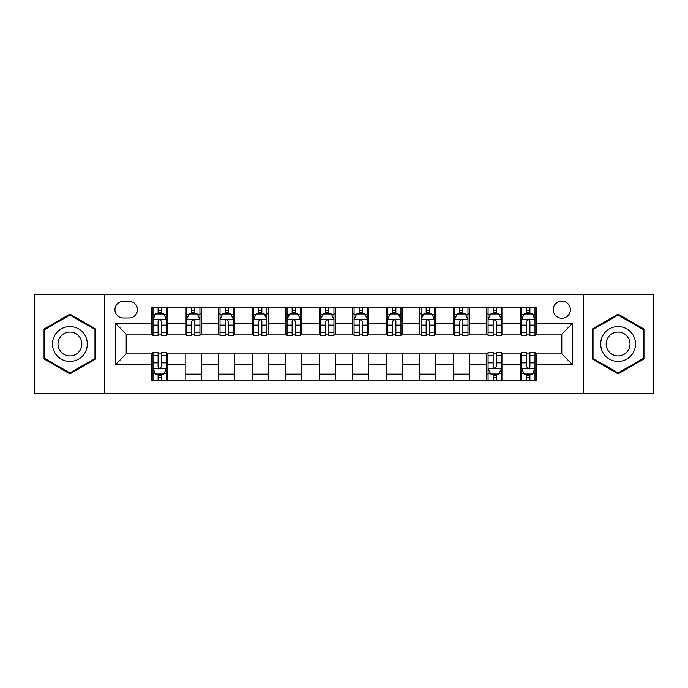 <?xml version="1.0" encoding="UTF-8"?>
<svg xmlns="http://www.w3.org/2000/svg" width="688" height="688" viewBox="0 0 688 688"><rect width="100%" height="100%" fill="white"/><g stroke="black" fill="none" stroke-linecap="round" stroke-linejoin="round"><path stroke-width="1.03" d="M561.795 301.112A8.574 8.574 0 0 0 553.212 309.686A8.574 8.574 0 0 0 561.795 318.269A8.574 8.574 0 0 0 570.369 309.686A8.574 8.574 0 0 0 561.795 301.112M583.235 393.588L653.6 393.588L653.6 294.412L583.235 294.412L583.235 393.588L104.765 393.588L104.765 294.412L34.4 294.412L34.4 393.588L104.765 393.588M123.255 318.002L129.155 318.002A8.308 8.308 0 0 0 137.462 309.686A8.308 8.308 0 0 0 129.155 301.378L123.255 301.378A8.308 8.308 0 0 0 114.948 309.686A8.308 8.308 0 0 0 123.255 318.002M583.235 294.412L104.765 294.412M151.67 364.64L115.489 364.64L115.489 323.36L151.67 323.36L151.67 334.084L126.205 334.084L126.205 353.916L151.67 353.916L151.67 380.86L536.33 380.86L536.33 353.916L561.795 353.916L561.795 334.084L536.33 334.084L536.33 323.36L572.511 323.36L572.511 364.64L536.33 364.64M536.33 323.36L536.33 307.14L151.67 307.14L151.67 323.36M520.248 307.14L520.248 334.084L521.581 334.084M526.681 334.084L529.898 334.084M534.989 334.084L536.33 334.084M520.248 334.084L501.483 334.084M486.734 307.14L486.734 334.084L488.076 334.084M493.167 334.084L496.383 334.084M486.734 334.084L467.978 334.084M453.229 307.14L453.229 334.084L454.57 334.084M459.661 334.084L462.878 334.084M453.229 334.084L434.463 334.084M419.723 307.14L419.723 334.084L421.065 334.084M426.156 334.084L429.372 334.084M419.723 334.084L400.958 334.084M386.217 307.14L386.217 334.084L387.559 334.084M392.65 334.084L395.867 334.084M386.217 334.084L367.452 334.084M352.712 307.14L352.712 334.084L354.053 334.084M359.145 334.084L362.361 334.084M352.712 334.084L333.947 334.084M319.206 307.14L319.206 334.084L320.548 334.084M325.639 334.084L328.855 334.084M319.206 334.084L300.441 334.084M285.701 307.14L285.701 334.084L287.042 334.084M292.133 334.084L295.35 334.084M285.701 334.084L266.935 334.084M252.195 307.14L252.195 334.084L253.537 334.084M258.628 334.084L261.844 334.084M252.195 334.084L233.43 334.084M218.689 307.14L218.689 334.084L220.022 334.084M225.122 334.084L228.339 334.084M218.689 334.084L199.924 334.084M185.175 307.14L185.175 334.084L186.517 334.084M191.617 334.084L194.833 334.084M185.175 334.084L166.419 334.084M151.67 334.084L153.011 334.084M158.102 334.084L161.319 334.084M151.67 353.916L153.011 353.916M158.102 353.916L161.319 353.916M166.419 353.916L167.752 353.916L167.752 380.86M488.076 353.916L167.752 353.916M493.167 353.916L496.383 353.916M501.483 353.916L502.825 353.916L502.825 380.86M521.581 353.916L502.825 353.916M526.681 353.916L529.898 353.916M534.989 353.916L536.33 353.916M167.752 307.14L167.752 334.084M151.67 313.848L153.011 313.848M158.102 313.848L161.319 313.848M166.419 313.848L167.752 313.848M151.67 374.152L153.011 374.152M158.102 374.152L161.319 374.152M166.419 374.152L167.752 374.152M185.175 353.916L185.175 380.86M201.266 307.14L201.266 334.084M185.175 313.848L186.517 313.848M191.617 313.848L194.833 313.848M199.924 313.848L201.266 313.848M201.266 353.916L201.266 380.86M185.175 374.152L201.266 374.152M218.689 353.916L218.689 380.86M234.771 353.916L234.771 380.86M218.689 374.152L234.771 374.152M234.771 307.14L234.771 334.084M218.689 313.848L220.022 313.848M225.122 313.848L228.339 313.848M233.43 313.848L234.771 313.848M252.195 353.916L252.195 380.86M268.277 353.916L268.277 380.86M252.195 374.152L268.277 374.152M268.277 307.14L268.277 334.084M252.195 313.848L253.537 313.848M258.628 313.848L261.844 313.848M266.935 313.848L268.277 313.848M285.701 353.916L285.701 380.86M301.783 353.916L301.783 380.86M285.701 374.152L301.783 374.152M301.783 307.14L301.783 334.084M285.701 313.848L287.042 313.848M292.133 313.848L295.35 313.848M300.441 313.848L301.783 313.848M319.206 353.916L319.206 380.86M335.288 353.916L335.288 380.86M319.206 374.152L335.288 374.152M335.288 307.14L335.288 334.084M319.206 313.848L320.548 313.848M325.639 313.848L328.855 313.848M333.947 313.848L335.288 313.848M352.712 353.916L352.712 380.86M368.794 353.916L368.794 380.86M352.712 374.152L368.794 374.152M368.794 307.14L368.794 334.084M352.712 313.848L354.053 313.848M359.145 313.848L362.361 313.848M367.452 313.848L368.794 313.848M386.217 353.916L386.217 380.86M402.299 353.916L402.299 380.86M386.217 374.152L402.299 374.152M402.299 307.14L402.299 334.084M386.217 313.848L387.559 313.848M392.65 313.848L395.867 313.848M400.958 313.848L402.299 313.848M419.723 353.916L419.723 380.86M435.805 353.916L435.805 380.86M419.723 374.152L435.805 374.152M435.805 307.14L435.805 334.084M419.723 313.848L421.065 313.848M426.156 313.848L429.372 313.848M434.463 313.848L435.805 313.848M453.229 353.916L453.229 380.86M469.311 353.916L469.311 380.86M453.229 374.152L469.311 374.152M469.311 307.14L469.311 334.084M453.229 313.848L454.57 313.848M459.661 313.848L462.878 313.848M467.978 313.848L469.311 313.848M486.734 353.916L486.734 380.86M486.734 374.152L488.076 374.152M493.167 374.152L496.383 374.152M501.483 374.152L502.825 374.152M502.825 307.14L502.825 334.084M486.734 313.848L488.076 313.848M493.167 313.848L496.383 313.848M501.483 313.848L502.825 313.848M520.248 353.916L520.248 380.86M520.248 374.152L521.581 374.152M526.681 374.152L529.898 374.152M534.989 374.152L536.33 374.152M520.248 313.848L521.581 313.848M526.681 313.848L529.898 313.848M534.989 313.848L536.33 313.848M126.205 334.084L115.489 323.36M126.205 353.916L115.489 364.64M572.511 323.36L561.795 334.084M572.511 364.64L561.795 353.916M69.918 373.868L95.787 358.938L95.787 329.062L69.918 314.132L44.049 329.062L44.049 358.938L69.918 373.868M643.951 329.062L618.082 314.132L592.213 329.062L592.213 358.938L618.082 373.868L643.951 358.938L643.951 329.062M161.319 310.623L158.102 310.623M166.419 332.33L161.319 332.33L161.319 335.692L166.419 335.692L166.419 319.335L163.735 313.977L155.694 313.977L153.011 319.335L153.011 335.692L158.102 335.692L158.102 332.33L153.011 332.33M153.011 319.335L153.011 307.14M166.419 319.335L166.419 307.14M158.102 313.977L158.102 307.14M161.319 307.14L161.319 313.977M161.319 332.33L161.319 321.348C160.252 319.284 159.177 319.284 158.102 321.348L158.102 332.33M158.102 377.377L161.319 377.377M153.011 355.67L158.102 355.67L158.102 352.308L153.011 352.308L153.011 368.665L155.694 374.023L163.735 374.023L166.419 368.665L166.419 352.308L161.319 352.308L161.319 355.67L166.419 355.67M166.419 368.665L166.419 380.86M153.011 368.665L153.011 380.86M161.319 374.023L161.319 380.86M158.102 380.86L158.102 374.023M158.102 355.67L158.102 366.652C159.177 368.716 160.252 368.716 161.319 366.652L161.319 355.67M194.833 310.623L191.617 310.623M199.924 332.33L194.833 332.33L194.833 335.692L199.924 335.692L199.924 319.335L197.241 313.977L189.2 313.977L186.517 319.335L186.517 335.692L191.617 335.692L191.617 332.33L186.517 332.33M186.517 319.335L186.517 307.14M199.924 319.335L199.924 307.14M191.617 313.977L191.617 307.14M194.833 307.14L194.833 313.977M194.833 332.33L194.833 321.348C193.758 319.284 192.683 319.284 191.617 321.348L191.617 332.33M228.339 310.623L225.122 310.623M233.43 332.33L228.339 332.33L228.339 335.692L233.43 335.692L233.43 319.335L230.747 313.977L222.706 313.977L220.022 319.335L220.022 335.692L225.122 335.692L225.122 332.33L220.022 332.33M220.022 319.335L220.022 307.14M233.43 319.335L233.43 307.14M225.122 313.977L225.122 307.14M228.339 307.14L228.339 313.977M228.339 332.33L228.339 321.348C227.264 319.284 226.189 319.284 225.122 321.348L225.122 332.33M261.844 310.623L258.628 310.623M266.935 332.33L261.844 332.33L261.844 335.692L266.935 335.692L266.935 319.335L264.252 313.977L256.211 313.977L253.537 319.335L253.537 335.692L258.628 335.692L258.628 332.33L253.537 332.33M253.537 319.335L253.537 307.14M266.935 319.335L266.935 307.14M258.628 313.977L258.628 307.14M261.844 307.14L261.844 313.977M261.844 332.33L261.844 321.348C260.769 319.284 259.703 319.284 258.628 321.348L258.628 332.33M295.35 310.623L292.133 310.623M300.441 332.33L295.35 332.33L295.35 335.692L300.441 335.692L300.441 319.335L297.758 313.977L289.717 313.977L287.042 319.335L287.042 335.692L292.133 335.692L292.133 332.33L287.042 332.33M287.042 319.335L287.042 307.14M300.441 319.335L300.441 307.14M292.133 313.977L292.133 307.14M295.35 307.14L295.35 313.977M295.35 332.33L295.35 321.348C294.275 319.284 293.208 319.284 292.133 321.348L292.133 332.33M85.002 335.288A17.424 17.424 0 0 0 61.206 328.907A17.424 17.424 0 0 0 54.825 352.712A17.424 17.424 0 0 0 78.63 359.093A17.424 17.424 0 0 0 85.002 335.288M80.247 338.032A11.928 11.928 0 0 0 63.95 333.671A11.928 11.928 0 0 0 59.589 349.968A11.928 11.928 0 0 0 75.878 354.329A11.928 11.928 0 0 0 80.247 338.032M69.918 372.939L44.858 358.474L44.858 329.526L69.918 315.061L94.978 329.526L94.978 358.474L69.918 372.939M618.082 361.424A17.424 17.424 0 0 0 635.506 344A17.424 17.424 0 0 0 618.082 326.576A17.424 17.424 0 0 0 600.658 344A17.424 17.424 0 0 0 618.082 361.424M618.082 355.928A11.928 11.928 0 0 0 630.01 344A11.928 11.928 0 0 0 618.082 332.072A11.928 11.928 0 0 0 606.154 344A11.928 11.928 0 0 0 618.082 355.928M593.022 329.526L618.082 315.061L643.142 329.526L643.142 358.474L618.082 372.939L593.022 358.474L593.022 329.526M328.855 310.623L325.639 310.623M333.947 332.33L328.855 332.33L328.855 335.692L333.947 335.692L333.947 319.335L331.263 313.977L323.222 313.977L320.548 319.335L320.548 335.692L325.639 335.692L325.639 332.33L320.548 332.33M320.548 319.335L320.548 307.14M333.947 319.335L333.947 307.14M325.639 313.977L325.639 307.14M328.855 307.14L328.855 313.977M328.855 332.33L328.855 321.348C327.78 319.284 326.714 319.284 325.639 321.348L325.639 332.33M362.361 310.623L359.145 310.623M367.452 332.33L362.361 332.33L362.361 335.692L367.452 335.692L367.452 319.335L364.778 313.977L356.737 313.977L354.053 319.335L354.053 335.692L359.145 335.692L359.145 332.33L354.053 332.33M354.053 319.335L354.053 307.14M367.452 319.335L367.452 307.14M359.145 313.977L359.145 307.14M362.361 307.14L362.361 313.977M362.361 332.33L362.361 321.348C361.295 319.284 360.22 319.284 359.145 321.348L359.145 332.33M395.867 310.623L392.65 310.623M400.958 332.33L395.867 332.33L395.867 335.692L400.958 335.692L400.958 319.335L398.283 313.977L390.242 313.977L387.559 319.335L387.559 335.692L392.65 335.692L392.65 332.33L387.559 332.33M387.559 319.335L387.559 307.14M400.958 319.335L400.958 307.14M392.65 313.977L392.65 307.14M395.867 307.14L395.867 313.977M395.867 332.33L395.867 321.348C394.8 319.284 393.725 319.284 392.65 321.348L392.65 332.33M429.372 310.623L426.156 310.623M434.463 332.33L429.372 332.33L429.372 335.692L434.463 335.692L434.463 319.335L431.789 313.977L423.748 313.977L421.065 319.335L421.065 335.692L426.156 335.692L426.156 332.33L421.065 332.33M421.065 319.335L421.065 307.14M434.463 319.335L434.463 307.14M426.156 313.977L426.156 307.14M429.372 307.14L429.372 313.977M429.372 332.33L429.372 321.348C428.306 319.284 427.231 319.284 426.156 321.348L426.156 332.33M462.878 310.623L459.661 310.623M467.978 332.33L462.878 332.33L462.878 335.692L467.978 335.692L467.978 319.335L465.294 313.977L457.253 313.977L454.57 319.335L454.57 335.692L459.661 335.692L459.661 332.33L454.57 332.33M454.57 319.335L454.57 307.14M467.978 319.335L467.978 307.14M459.661 313.977L459.661 307.14M462.878 307.14L462.878 313.977M462.878 332.33L462.878 321.348C461.811 319.284 460.736 319.284 459.661 321.348L459.661 332.33M496.383 310.623L493.167 310.623M501.483 332.33L496.383 332.33L496.383 335.692L501.483 335.692L501.483 319.335L498.8 313.977L490.759 313.977L488.076 319.335L488.076 335.692L493.167 335.692L493.167 332.33L488.076 332.33M488.076 319.335L488.076 307.14M501.483 319.335L501.483 307.14M493.167 313.977L493.167 307.14M496.383 307.14L496.383 313.977M496.383 332.33L496.383 321.348C495.317 319.284 494.242 319.284 493.167 321.348L493.167 332.33M493.167 377.377L496.383 377.377M488.076 355.67L493.167 355.67L493.167 352.308L488.076 352.308L488.076 368.665L490.759 374.023L498.8 374.023L501.483 368.665L501.483 352.308L496.383 352.308L496.383 355.67L501.483 355.67M501.483 368.665L501.483 380.86M488.076 368.665L488.076 380.86M496.383 374.023L496.383 380.86M493.167 380.86L493.167 374.023M493.167 355.67L493.167 366.652C494.242 368.716 495.317 368.716 496.383 366.652L496.383 355.67M529.898 310.623L526.681 310.623M534.989 332.33L529.898 332.33L529.898 335.692L534.989 335.692L534.989 319.335L532.306 313.977L524.265 313.977L521.581 319.335L521.581 335.692L526.681 335.692L526.681 332.33L521.581 332.33M521.581 319.335L521.581 307.14M534.989 319.335L534.989 307.14M526.681 313.977L526.681 307.14M529.898 307.14L529.898 313.977M529.898 332.33L529.898 321.348C528.823 319.284 527.748 319.284 526.681 321.348L526.681 332.33M526.681 377.377L529.898 377.377M521.581 355.67L526.681 355.67L526.681 352.308L521.581 352.308L521.581 368.665L524.265 374.023L532.306 374.023L534.989 368.665L534.989 352.308L529.898 352.308L529.898 355.67L534.989 355.67M534.989 368.665L534.989 380.86M521.581 368.665L521.581 380.86M529.898 374.023L529.898 380.86M526.681 380.86L526.681 374.023M526.681 355.67L526.681 366.652C527.748 368.716 528.823 368.716 529.898 366.652L529.898 355.67M185.175 364.64L167.752 364.64M185.175 323.36L167.752 323.36M218.689 323.36L201.266 323.36M218.689 364.64L201.266 364.64M252.195 323.36L234.771 323.36M252.195 364.64L234.771 364.64M285.701 323.36L268.277 323.36M285.701 364.64L268.277 364.64M319.206 323.36L301.783 323.36M319.206 364.64L301.783 364.64M352.712 323.36L335.288 323.36M352.712 364.64L335.288 364.64M386.217 323.36L368.794 323.36M386.217 364.64L368.794 364.64M419.723 323.36L402.299 323.36M419.723 364.64L402.299 364.64M453.229 323.36L435.805 323.36M453.229 364.64L435.805 364.64M486.734 323.36L469.311 323.36M486.734 364.64L469.311 364.64M520.248 323.36L502.825 323.36M520.248 364.64L502.825 364.64M166.35 319.206L153.08 319.206M153.011 314.296L155.531 314.296M163.899 314.296L166.419 314.296M158.102 325.14L153.011 325.14M166.419 325.14L161.319 325.14M161.319 312.335L158.102 312.335M153.08 368.794L166.35 368.794M166.419 373.704L163.899 373.704M155.531 373.704L153.011 373.704M161.319 362.86L166.419 362.86M153.011 362.86L158.102 362.86M158.102 375.665L161.319 375.665M199.855 319.206L186.586 319.206M186.517 314.296L189.037 314.296M197.404 314.296L199.924 314.296M191.617 325.14L186.517 325.14M199.924 325.14L194.833 325.14M194.833 312.335L191.617 312.335M233.361 319.206L220.091 319.206M220.022 314.296L222.542 314.296M230.91 314.296L233.43 314.296M225.122 325.14L220.022 325.14M233.43 325.14L228.339 325.14M228.339 312.335L225.122 312.335M266.867 319.206L253.597 319.206M253.537 314.296L256.056 314.296M264.416 314.296L266.935 314.296M258.628 325.14L253.537 325.14M266.935 325.14L261.844 325.14M261.844 312.335L258.628 312.335M300.372 319.206L287.102 319.206M287.042 314.296L289.562 314.296M297.921 314.296L300.441 314.296M292.133 325.14L287.042 325.14M300.441 325.14L295.35 325.14M295.35 312.335L292.133 312.335M333.878 319.206L320.617 319.206M320.548 314.296L323.068 314.296M331.427 314.296L333.947 314.296M325.639 325.14L320.548 325.14M333.947 325.14L328.855 325.14M328.855 312.335L325.639 312.335M367.383 319.206L354.122 319.206M354.053 314.296L356.573 314.296M364.932 314.296L367.452 314.296M359.145 325.14L354.053 325.14M367.452 325.14L362.361 325.14M362.361 312.335L359.145 312.335M400.898 319.206L387.628 319.206M387.559 314.296L390.079 314.296M398.438 314.296L400.958 314.296M392.65 325.14L387.559 325.14M400.958 325.14L395.867 325.14M395.867 312.335L392.65 312.335M434.403 319.206L421.133 319.206M421.065 314.296L423.584 314.296M431.944 314.296L434.463 314.296M426.156 325.14L421.065 325.14M434.463 325.14L429.372 325.14M429.372 312.335L426.156 312.335M467.909 319.206L454.639 319.206M454.57 314.296L457.09 314.296M465.458 314.296L467.978 314.296M459.661 325.14L454.57 325.14M467.978 325.14L462.878 325.14M462.878 312.335L459.661 312.335M501.414 319.206L488.145 319.206M488.076 314.296L490.596 314.296M498.963 314.296L501.483 314.296M493.167 325.14L488.076 325.14M501.483 325.14L496.383 325.14M496.383 312.335L493.167 312.335M488.145 368.794L501.414 368.794M501.483 373.704L498.963 373.704M490.596 373.704L488.076 373.704M496.383 362.86L501.483 362.86M488.076 362.86L493.167 362.86M493.167 375.665L496.383 375.665M534.92 319.206L521.65 319.206M521.581 314.296L524.101 314.296M532.469 314.296L534.989 314.296M526.681 325.14L521.581 325.14M534.989 325.14L529.898 325.14M529.898 312.335L526.681 312.335M521.65 368.794L534.92 368.794M534.989 373.704L532.469 373.704M524.101 373.704L521.581 373.704M529.898 362.86L534.989 362.86M521.581 362.86L526.681 362.86M526.681 375.665L529.898 375.665"/></g></svg>
